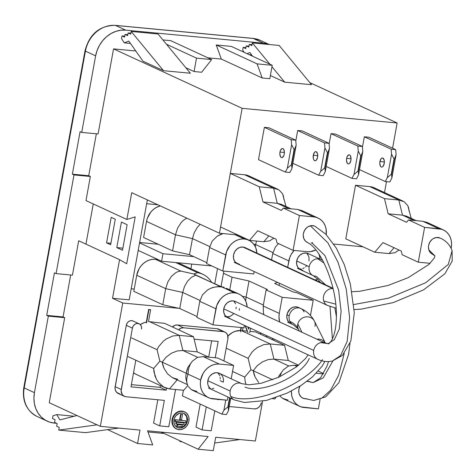 <?xml version="1.0" encoding="UTF-8"?>
<svg xmlns="http://www.w3.org/2000/svg" width="476" height="476" viewBox="0 0 476 476"><rect width="100%" height="100%" fill="white"/><g stroke="black" fill="none" stroke-linecap="round" stroke-linejoin="round"><path stroke-width="0.71" d="M184.45 411.788A9.466 8.116 114.8 0 0 184.254 411.686A9.466 8.116 114.8 0 0 172.086 419.505L172.485 419.689A9.466 8.116 -65.2 0 1 184.658 411.877A9.466 8.116 -65.2 0 1 188.883 421.242L188.901 417.66L188.431 415.994L186.628 413.239L183.926 411.585L180.725 411.282L177.518 412.377L174.799 414.703L172.972 417.91L172.318 421.504L172.937 424.937L174.74 427.692L177.441 429.346L180.642 429.649L183.849 428.555L186.568 426.228L188.401 423.027L188.883 421.242A9.466 8.116 -65.2 0 1 176.715 429.06A9.466 8.116 -65.2 0 1 172.485 419.689L172.086 419.505A9.466 8.116 114.8 0 0 176.31 428.87A9.466 8.116 114.8 0 0 176.513 428.959M284.267 154.063A4.587 2.261 95.4 0 1 281.691 157.633A4.587 2.261 95.4 0 1 279.983 152.082L284.416 152.499L279.983 152.082A4.587 2.261 95.4 0 1 282.56 148.506A4.587 2.261 95.4 0 1 284.267 154.063L284.416 152.278L283.696 149.327L282.934 148.613L282.054 148.571L280.453 150.446L279.983 152.082L279.834 153.861L280.554 156.812L281.316 157.532L282.197 157.574L283.797 155.694L284.267 154.063M350.901 160.364A4.587 2.261 95.4 0 1 348.331 163.94A4.587 2.261 95.4 0 1 346.617 158.383L351.05 158.805L346.617 158.383A4.587 2.261 95.4 0 1 349.194 154.813A4.587 2.261 95.4 0 1 350.901 160.364L351.05 158.585L350.33 155.634L349.568 154.914L348.688 154.879L347.087 156.753L346.617 158.383L346.468 160.168L347.188 163.119L347.95 163.839L348.831 163.875L349.705 163.232L350.901 160.364M317.587 157.217A4.587 2.261 95.4 0 1 315.011 160.787A4.587 2.261 95.4 0 1 313.297 155.235L317.736 155.652L313.297 155.235A4.587 2.261 95.4 0 1 315.874 151.66A4.587 2.261 95.4 0 1 317.587 157.217L317.534 153.772L316.254 151.761L315.374 151.725L314.499 152.368L313.297 155.235L313.357 158.675L313.874 159.966L314.63 160.686L315.517 160.721L316.385 160.079L317.587 157.217M384.221 163.518A4.587 2.261 95.4 0 1 381.645 167.094A4.587 2.261 95.4 0 1 379.931 161.537L384.37 161.959L379.931 161.537A4.587 2.261 95.4 0 1 382.508 157.967A4.587 2.261 95.4 0 1 384.221 163.518L384.168 160.079L382.888 158.068L382.008 158.032L381.133 158.675L379.931 161.537L379.788 163.322L380.508 166.273L381.264 166.993L382.151 167.028L383.019 166.386L384.221 163.518M187.389 421.099A7.747 6.64 -65.2 0 1 177.435 427.496A7.747 6.64 -65.2 0 1 173.978 419.832A7.747 6.64 -65.2 0 1 183.932 413.436A7.747 6.64 -65.2 0 1 187.389 421.099L186.991 420.915L187.389 421.099L186.354 423.938L184.456 426.246L180.648 427.983L178.03 427.734L175.817 426.377L174.347 424.128L173.835 421.314L174.371 418.374L175.87 415.75L179.381 413.263L182.052 412.93L184.515 413.751L186.396 415.59L187.407 418.172L187.389 421.099M177.233 427.4A7.747 6.64 114.8 0 0 186.991 420.915L185.955 423.753L182.867 426.901L180.249 427.793L177.631 427.549M245.735 48.576L246.217 45.898L248.966 46.154L246.217 45.898L248.793 47.088L249.281 44.411L252.024 44.667L249.281 44.411L251.858 45.601L252.345 42.917L279.174 45.458L252.345 42.917L251.858 45.601L249.281 44.411L248.793 47.088L246.217 45.898L245.735 48.576L243.159 47.386L245.735 48.576M127.812 34.694L125.063 34.433L124.581 37.11L122.005 35.92L124.748 36.182L122.005 35.92L121.517 38.598L124.296 42.87L130.46 43.453L124.296 42.87L128.788 41.085L143.014 61.214L128.788 41.085L124.296 42.87L121.517 38.598L122.005 35.92L124.581 37.11L125.063 34.433L127.812 34.694M54.567 422.373L55.049 419.689L52.479 418.499L52.967 415.822L56.739 414.584L74.167 416.232L56.739 414.584L59.94 419.921L76.922 415.518L59.94 419.921L56.739 414.584L52.967 415.822L52.479 418.499L55.049 419.689L54.567 422.373L57.138 423.563L54.567 422.373M245.902 47.648L243.159 47.386L245.902 47.648M127.639 35.623L125.063 34.433L127.639 35.623L128.127 32.945L127.639 35.623M182.362 425.02L182.058 426.692L177.131 426.228L177.435 424.556L182.362 425.02L182.058 426.692L176.733 426.044L177.036 424.366L177.435 424.556L177.131 426.228L176.733 426.044L177.036 424.366L182.362 425.02M184.141 422.938L183.837 424.616L176.156 423.89L176.459 422.212L184.141 422.938L183.837 424.616L175.757 423.7L176.06 422.028L176.459 422.212L176.156 423.89L175.757 423.7L176.06 422.028L184.141 422.938M185.92 420.861L185.616 422.533L175.18 421.546L175.483 419.874L185.92 420.861L185.616 422.533L174.781 421.361L175.085 419.689L175.483 419.874L175.18 421.546L174.781 421.361L175.085 419.689L185.92 420.861M180.053 419.761L181.546 419.903L182.516 414.542L181.029 414.4L180.053 419.761L179.654 419.576L180.624 414.215L181.029 414.4L180.053 419.761L179.654 419.576L180.624 414.215L182.118 414.358L182.516 414.542L181.546 419.903L180.053 419.761M242.671 50.063L243.159 47.386L242.671 50.063L244.134 52.312L242.671 50.063M130.87 33.201L128.127 32.945L130.87 33.201M182.118 414.358L180.624 414.215L182.118 414.358M56.656 426.24L57.138 423.563L56.656 426.24L59.226 427.43L56.656 426.24M251.614 54.918L249.287 54.698L251.614 54.918M130.704 34.135L128.127 32.945L130.704 34.135L131.192 31.452L130.704 34.135M184.111 413.561L186.622 416.625L186.991 420.915A7.747 6.64 114.8 0 0 183.73 413.346M394.414 159.032L394.045 158.996L391.26 174.305L391.635 174.341L394.414 159.032L391.635 174.341L391.855 178.078L396.115 154.646L394.414 159.032L396.115 154.646L395.687 149.631L391.147 149.202L364.324 136.802L368.87 137.237L395.687 149.631L391.147 149.202L391.57 154.218L394.045 158.996L394.414 159.032M324.626 167.998L324.995 168.034L327.78 152.725L327.411 152.689L324.626 167.998L327.411 152.689L327.78 152.725L324.995 168.034L325.221 171.771L329.475 148.339L327.78 152.725L329.475 148.339L329.053 143.324L324.507 142.895L297.69 130.501L302.236 130.93L329.053 143.324L324.507 142.895L324.935 147.911L327.411 152.689L324.935 147.911L320.675 171.342L324.626 167.998L320.675 171.342L318.634 175.216L323.18 175.65L325.221 171.771L324.995 168.034L324.626 167.998M357.946 171.152L358.315 171.187L361.1 155.878L360.725 155.842L357.946 171.152L360.725 155.842L361.1 155.878L358.315 171.187L358.535 174.924L362.795 151.493L361.1 155.878L362.795 151.493L362.373 146.477L357.827 146.049L331.01 133.649L335.55 134.083L362.373 146.477L357.827 146.049L358.25 151.065L360.725 155.842L358.25 151.065L353.995 174.496L357.946 171.152L353.995 174.496L351.954 178.369L356.494 178.803L358.535 174.924L358.315 171.187L357.946 171.152M291.312 164.851L291.681 164.88L294.465 149.571L294.091 149.535L291.312 164.851L294.091 149.535L294.465 149.571L291.681 164.88L291.901 168.617L296.161 145.192L294.465 149.571L296.161 145.192L295.733 140.176L291.193 139.742L264.37 127.348L268.916 127.776L295.733 140.176L291.193 139.742L291.615 144.758L294.091 149.535L291.615 144.758L287.361 168.189L291.312 164.851L287.361 168.189L285.32 172.068L289.86 172.496L291.901 168.617L291.681 164.88L291.312 164.851M249.942 52.55L247.092 53.681L249.942 52.55L252.512 56.186L249.942 52.55M158.02 33.992L131.192 31.452L158.02 33.992L190.364 73.233L163.536 70.698L131.192 31.452L163.536 70.698L143.014 61.214L163.536 70.698L190.364 73.233L158.02 33.992M196.505 58.137L211.653 59.565L201.645 72.245L194.071 71.531L196.505 58.137L194.071 71.531L185.813 67.711L194.071 71.531L201.645 72.245L211.653 59.565L196.505 58.137L166.475 44.25L196.505 58.137M269.791 78.695L262.222 77.981L257.082 63.867L272.23 65.301L269.791 78.695L272.23 65.301L257.082 63.867L262.222 77.981L221.352 59.083L216.211 44.976L257.082 63.867L216.211 44.976L231.354 46.41L272.23 65.301L231.354 46.41L216.211 44.976L221.352 59.083L262.222 77.981L269.791 78.695M252.976 38.383A3.499 1.725 95.4 0 1 253.286 38.467A28.852 24.728 -65.2 0 1 260.646 40.514M252.994 38.383L115.222 25.347A3.499 1.725 95.4 0 1 115.507 25.424L253.286 38.467A3.499 1.725 -84.6 0 0 252.994 38.383L260.289 40.347A28.852 24.728 114.8 0 0 253.286 38.467L263.502 43.191A28.852 24.728 -65.2 0 1 269.19 44.512L263.502 43.191L125.724 30.149L115.507 25.424A3.499 1.725 -84.6 0 0 115.198 25.347M36.741 416.316A28.852 24.728 -65.2 0 1 24.211 387.934A28.852 24.728 114.8 0 0 37.092 416.488C26.436 410.609 22.009 400.976 23.8 387.595A3.499 0.518 10.3 0 0 24.211 387.934A3.499 0.518 -169.7 0 1 23.8 387.589L85.008 50.795A3.499 0.518 10.3 0 0 85.418 51.134A28.852 24.728 -65.2 0 1 115.507 25.424L253.286 38.467L263.502 43.191L125.724 30.149L115.507 25.424A28.852 24.728 114.8 0 0 85.418 51.134A3.499 0.518 -169.7 0 1 85.008 50.795C89.464 34.07 99.532 25.591 115.222 25.347M228.248 406.932L227.879 406.897L229.539 397.746L227.879 406.897L223.928 410.241L225.767 400.102L223.928 410.241L227.879 406.897L228.248 406.932L228.468 410.669L226.427 414.542L221.887 414.114L226.427 414.542L228.468 410.669L228.248 406.932L229.89 397.906L228.248 406.932M58.738 430.108L59.226 427.43L58.738 430.108L85.573 432.648L58.738 430.108L97.074 424.83L58.738 430.108M24.211 387.934L85.418 51.134L95.634 55.853A28.852 24.728 -65.2 0 1 125.724 30.149L120.755 30.226L115.775 31.38L110.985 33.57L106.564 36.7L102.679 40.656L99.49 45.291L97.11 50.426L95.634 55.853L81.723 132.405L98.092 133.958L113.55 48.885L135.791 50.992L113.55 48.885L242.135 108.326L113.55 48.885L98.092 133.958L81.723 132.405L80.093 131.65L81.723 132.405L95.634 55.853L85.418 51.134L24.211 387.934L34.427 392.658L24.211 387.934M180.023 440.853L179.892 441.573L182.022 441.776L179.892 441.573L181.201 441.395L179.892 441.573L180.023 440.853M359.505 169.611L385.268 181.523L389.814 181.951L391.855 178.078L391.635 174.341L391.26 174.305L394.045 158.996L391.57 154.218L387.309 177.649L391.26 174.305L387.309 177.649L385.268 181.523L389.814 181.951L391.855 178.078L396.115 154.646L395.687 149.631L368.87 137.237L364.324 136.802L391.147 149.202L391.57 154.218L387.309 177.649L385.268 181.523L359.505 169.611M292.871 163.31L318.634 175.216L323.18 175.65L325.221 171.771L329.475 148.339L329.053 143.324L302.236 130.93L297.69 130.501L324.507 142.895L324.935 147.911L320.675 171.342L318.634 175.216L292.871 163.31M326.185 166.457L351.954 178.369L356.494 178.803L358.535 174.924L362.795 151.493L362.373 146.477L335.55 134.083L331.01 133.649L357.827 146.049L358.25 151.065L353.995 174.496L351.954 178.369L326.185 166.457M258.498 159.668L285.32 172.068L289.86 172.496L291.901 168.617L296.161 145.192L295.733 140.176L268.916 127.776L264.37 127.348L291.193 139.742L291.615 144.758L287.361 168.189L285.32 172.068L258.498 159.668L264.37 127.348L258.498 159.668M270.368 75.541L284.69 82.164L271.969 66.729L284.69 82.164L311.518 84.698L279.174 45.458L311.518 84.698L284.69 82.164L270.368 75.541M269.904 64.224L252.345 42.917L269.904 64.224M162.911 39.93L170.777 40.674L211.653 59.565L170.777 40.674L162.911 39.93M139.153 323.811L133.036 320.985A5.248 4.498 114.8 0 0 126.295 325.316L132.405 328.142L121.261 389.493L115.144 386.667L126.295 325.316L132.405 328.142A5.248 4.498 -65.2 0 1 139.153 323.811A5.248 4.498 -65.2 0 1 141.491 329.005L141.503 327.018L140.819 325.269L139.545 324.025L137.879 323.472L136.071 323.692L134.393 324.662L133.107 326.227L132.405 328.142L121.136 390.808L122.142 394.396L123.814 396.026L126.003 396.752A6.884 5.902 -65.2 0 1 124.331 396.306A6.884 5.902 -65.2 0 1 121.261 389.493L115.144 386.667A6.884 5.902 114.8 0 0 118.215 393.479L124.331 396.306M153.587 423.075L159.698 425.901L168.79 426.758L175.555 389.511L168.79 426.758L159.698 425.901L153.587 423.075L157.824 399.763L153.587 423.075M195.987 427.085L202.104 429.911L211.189 430.774L214.813 410.842L211.189 430.774L202.104 429.911L195.987 427.085L200.17 404.076L195.987 427.085M261.342 402.75A6.884 5.902 -65.2 0 1 254.16 408.884L256.54 408.587L258.736 407.319L260.426 405.266L261.342 402.75M223.161 331.54A6.884 5.902 -65.2 0 1 224.833 331.992A6.884 5.902 -65.2 0 1 227.903 338.805L227.576 334.985L226.267 332.986L224.297 331.778L183.593 327.797L177.477 324.971A6.884 5.902 114.8 0 0 172.437 326.97L175.103 325.263L177.477 324.971L217.044 328.714L223.161 331.54L183.593 327.797L181.219 328.089L178.554 329.797A6.884 5.902 -65.2 0 1 183.593 327.797L177.477 324.971L217.044 328.714L223.161 331.54M224.833 331.992L218.716 329.166A6.884 5.902 114.8 0 0 217.044 328.714L219.234 329.44M229.224 406.522L254.16 408.884L229.224 406.522M272.552 339.775L272.117 338.21A5.248 4.498 -65.2 0 1 272.552 339.775M267.351 336.002L265.876 336.687A5.248 4.498 -65.2 0 1 267.351 336.002M223.887 360.915L227.903 338.805L223.887 360.915M166.529 388.315L166.195 390.177L130.983 386.845L135.821 360.207L130.983 386.845L166.195 390.177L160.079 387.351L160.4 385.584L160.079 387.351L166.195 390.177L166.529 388.315M126.003 396.752L164.339 400.381L159.698 425.901L164.339 400.381L126.003 396.752M194.107 339.174L218.181 341.453L215.217 357.762L218.181 341.453L194.107 339.174M206.286 406.903L202.104 429.911L206.286 406.903M182.409 395.865L221.887 414.114L223.928 410.241L221.887 414.114L182.409 395.865L183.427 390.255L182.409 395.865M230.717 398.287L228.468 410.669L230.717 398.287M217.883 399.578L217.276 399.299L219.073 399.471A4.587 2.261 95.4 0 1 218.258 399.685A4.587 2.261 95.4 0 1 217.883 399.578M146.519 323.002L148.952 309.608L150.636 309.769L148.482 321.615L154.135 322.151L148.482 321.615L150.636 309.769L150.315 309.62L148.631 309.459L148.952 309.608L146.519 323.002M240.553 331.903L241.344 327.536L240.553 331.903M247.835 326.982L248.662 329.213L248.972 327.506L248.662 329.213L247.835 326.982M250.549 328.238L249.721 332.772L250.549 328.238M247.948 332.599L245.461 325.887L247.948 332.599M243.028 327.696L242.409 331.1L243.028 327.696M118.738 428.085L85.573 432.648L118.738 428.085M56.067 273.605L72.429 275.152L78.683 240.767L119.553 259.658L78.683 240.767L72.429 275.152L56.067 273.605L54.431 272.849L56.067 273.605L73.994 174.936L72.364 174.18L88.726 175.727L90.363 176.483L73.994 174.936L56.067 273.605M64.7 317.682L48.338 316.129L46.702 315.374L63.07 316.927L64.7 317.682L48.338 316.129L34.427 392.658L33.915 398.18L34.379 403.577L35.807 408.652L38.139 413.198L41.293 417.047L45.143 420.046L49.54 422.087L54.318 423.093A28.852 24.728 -65.2 0 1 47.314 421.206A28.852 24.728 -65.2 0 1 34.427 392.658L48.338 316.129L46.702 315.374L63.07 316.927L70.692 274.985L63.07 316.927L64.7 317.682L49.248 402.726L100.335 426.341L139.986 430.096L137.552 443.489L152.695 444.923L147.56 430.81L208.137 436.54L198.129 449.219L213.272 450.653L215.705 437.26L255.356 441.008L215.705 437.26L213.272 450.653L198.129 449.219L161.066 432.089L198.129 449.219L208.137 436.54L147.56 430.81L152.695 444.923L137.552 443.489L107.558 429.62L137.552 443.489L139.986 430.096L100.335 426.341L122.749 303.01L178.869 308.317L122.749 303.01L100.335 426.341L49.248 402.726L64.7 317.682M54.431 272.849L46.702 315.374L54.431 272.849M80.093 131.65L72.364 174.18L73.994 174.936L90.363 176.483L88.726 175.727L96.348 133.792L88.726 175.727L72.364 174.18L80.093 131.65M54.318 423.093L56.584 423.307L54.318 423.093M147.976 431.952L164.071 433.475L147.976 431.952M239.892 439.55L214.658 443.019L239.892 439.55M85.983 200.58L126.854 219.478L135.214 216.86L126.693 263.74L119.553 259.658L112.532 298.285L122.749 303.01L112.532 298.285L119.553 259.658L126.693 263.74L135.214 216.86L126.854 219.478L85.983 200.58L90.363 176.483L85.983 200.58M362.432 147.215L364.324 136.802L362.432 147.215M295.798 140.908L297.69 130.501L295.798 140.908M329.118 144.061L331.01 133.649L329.118 144.061M207.839 57.81L221.352 59.083L207.839 57.81M309.793 82.61L397.151 122.992L242.135 108.326L219.436 233.228L131.721 192.685L126.854 219.478L131.721 192.685L219.436 233.228L237.833 234.971L219.436 233.228L242.135 108.326L397.151 122.992L309.793 82.61M208.702 357.149L211.665 340.834L208.702 357.149M261.235 333.176A5.248 4.498 114.8 0 0 259.765 333.86L261.235 333.176M131.382 384.632L160.079 387.351L131.382 384.632M150.315 309.62L148.631 309.459L146.328 322.133L144.055 322.728L140.265 324.584A17.898 15.339 114.8 0 1 146.328 322.133L148.631 309.459L150.315 309.62M245.14 325.739L247.139 331.135L242.48 330.695L247.139 331.135L245.14 325.739M248.65 327.357L248.424 328.577L248.65 327.357M240.999 327.506L240.451 330.528L235.114 331.344L232.139 332.7L227.891 336.074A17.898 15.339 114.8 0 1 240.451 330.528L240.999 327.506M85.954 244.129L93.254 203.942L85.954 244.129M127.14 224.708L121.422 222.066L116.781 247.579L122.505 250.227L127.14 224.708L122.505 250.227L116.781 247.579L121.422 222.066L127.14 224.708M115.287 219.228L111.206 217.342L106.564 242.855L110.652 244.747L115.287 219.228L110.652 244.747L106.564 242.855L111.206 217.342L115.287 219.228M273.599 238.357L274.366 238.428L273.599 238.357M333.741 244.051L363.039 246.818L333.741 244.051M384.37 193.339L386.494 181.642L384.37 193.339M392.575 148.191L397.151 122.992L392.575 148.191M110.92 243.272L106.564 242.855L110.92 243.272M122.879 248.157L116.781 247.579L122.879 248.157M273.89 339.025L273.664 340.286L273.89 339.025M262.579 401.28L255.356 441.008L262.579 401.28M184.289 411.704L180.321 411.097L177.12 412.192L174.394 414.519L172.568 417.726L171.913 421.32L172.532 424.753L174.335 427.507L176.346 428.888M133.429 321.199L131.763 320.645L129.954 320.866L128.282 321.835L126.991 323.394L126.295 325.316L115.019 387.982L115.472 390.481L116.781 392.486L119.887 393.926M147.358 199.914L129.192 299.862L112.532 298.285L129.192 299.862L147.358 199.914M190.906 268.744L191.757 264.079L190.906 268.744M217.514 268.595L214.747 283.821L217.514 268.595M221.042 286.576L223.851 271.112L221.042 286.576M193.791 256.641L162.965 253.72L161.602 261.223L211.862 265.977L161.602 261.223L138.183 250.394L161.602 261.223L162.965 253.72L139.545 242.897L162.965 253.72L193.791 256.641M131.203 288.777L134.226 289.063L131.203 288.777M139.617 242.498L158.234 244.259L139.617 242.498M157.889 204.781L146.662 203.716L157.889 204.781M351.984 291.717L359.666 291.3L387.988 285.493L408.182 277.669L428.953 264.436L434.296 258.01L434.981 255.927L428.828 249.846L434.981 255.933L432.595 254.315A8.949 7.67 -65.2 0 1 428.602 245.455L428.442 247.169L429.025 250.418L430.726 253.024L432.625 254.327M375.516 188.502L372.785 187.235L369.822 186.616L355.512 185.259L345.778 238.839L374.743 252.226L382.948 242.593L401.292 251.072L402.19 254.755L418.279 262.193L424.61 227.367L408.521 219.924L406.522 222.274L388.178 213.789L384.477 198.647L355.512 185.259L369.822 186.616L398.787 200.003L384.477 198.647L398.787 200.003L402.488 215.146L413.942 220.442L402.488 215.146L388.178 213.789L402.488 215.146L407.391 216.604M374.743 252.226L389.047 253.583L374.743 252.226L382.948 242.593L401.292 251.072L402.19 254.755L418.279 262.193L430.131 263.311L418.279 262.193L424.61 227.367L441.883 229.343L444.614 230.604L447 232.466L448.951 234.858L450.403 237.679L451.29 240.826L451.575 244.176L451.129 248.234A17.898 15.339 -65.2 0 0 451.254 247.597A17.898 15.339 -65.2 0 0 443.263 229.884A17.898 15.339 -65.2 0 0 438.92 228.718L424.61 227.367L408.521 219.924L422.831 221.28L438.92 228.718L422.831 221.28L408.521 219.924L406.522 222.274L388.178 213.789L384.477 198.647L355.512 185.259L345.778 238.839L374.743 252.226M394.039 247.722L389.047 253.583L394.961 252.696L389.047 253.583L394.039 247.722M440.145 238.083L436.391 237.506L433.362 238.541L431.988 239.511L429.798 242.177L428.602 245.455A8.949 7.67 -65.2 0 1 440.104 238.065L440.104 238.065A8.949 7.67 -65.2 0 0 437.932 237.482A8.949 7.67 114.8 0 0 428.828 249.846A8.949 7.67 114.8 0 0 432.648 254.339M402.982 201.104L374.166 187.782A17.898 15.339 114.8 0 0 369.822 186.616L398.787 200.003L404.213 201.77L407.807 205.674L408.729 208.25L409.015 211.118M411.199 218.329L407.807 205.674L404.213 201.77L398.787 200.003L402.488 215.146L406.688 216.247L416.232 220.656M399.007 250.013L394.961 252.696L399.007 250.013M443.263 229.884L427.323 222.518L422.831 221.28L428.781 223.292M239.708 264.442L236.489 262.954L239.708 264.442A8.949 7.67 -65.2 0 1 237.536 263.859A8.949 7.67 -65.2 0 1 233.853 253.738A8.949 7.67 -65.2 0 1 242.873 247.026A8.949 7.67 -65.2 0 1 245.045 247.609L332.956 288.248M172.562 250.882L143.597 237.494L146.519 221.417L175.483 234.805L172.562 250.882L175.483 234.805L192.465 238.601L209.767 246.598L192.465 238.601L189.543 254.678L192.465 238.601L194.273 232.639L197.32 227.373L200.152 224.315L197.32 227.373L194.273 232.639L192.465 238.601L175.483 234.805L177.607 228.135L181.243 222.453L183.462 220.269L186.812 218.151L183.462 220.269L181.243 222.453L177.607 228.135L175.483 234.805L146.519 221.417L143.597 237.494L172.562 250.882L189.543 254.678L172.562 250.882M160.245 205.87L156.039 207.59L153.296 209.535L150.886 211.993L147.435 218.05L146.519 221.417A17.898 15.339 114.8 0 1 160.245 205.87M253.75 273.944L254.184 271.552L253.75 273.944L222.744 271.011L226.582 251.566L230.039 245.509L232.443 243.052L235.186 241.112L238.161 239.755L241.249 239.035L244.331 238.988L247.294 239.612L250.025 240.874L252.411 242.742L254.368 245.128L255.814 247.948L256.951 253.113A17.898 15.339 -65.2 0 0 248.68 240.16A17.898 15.339 -65.2 0 0 244.331 238.988L235.079 234.71L244.331 238.988A17.898 15.339 -65.2 0 0 225.666 254.934L222.744 271.011L206.655 263.573L209.577 247.496L225.666 254.934L209.577 247.496L206.655 263.573L222.744 271.011L253.75 273.944M245.717 247.972L242.873 247.026L239.785 247.407L236.929 249.061L234.733 251.727L233.537 254.999L233.526 258.385L234.692 261.372L237.566 263.871M206.822 262.663L189.543 254.678L206.822 262.663M220.638 234.382L223.06 233.573L217.371 236.084L220.638 234.382M212.231 241.07L217.371 236.084L212.231 241.07L209.577 247.496L212.231 241.07M440.104 238.065C445.941 240.582 449.939 244.783 452.087 250.673L448.303 264.406L425.669 282.744L388.487 298.166L353.775 304.551L388.487 298.166L425.669 282.744L448.303 264.406L452.087 250.673L452.2 261.104L444.852 273.795L423.509 289.902L393.265 302.593L361.326 309.12L354.15 309.573M336.127 308.222L327.5 305.443A8.949 7.67 -65.2 0 1 323.734 300.981L335.747 304.17L323.734 300.981A8.949 7.67 114.8 0 0 327.548 305.467M332.837 288.611A8.949 7.67 114.8 0 0 323.734 300.981A8.949 7.67 -65.2 0 1 332.837 288.611L242.873 247.026L332.837 288.611A8.949 7.67 -65.2 0 1 333.051 288.635M440.056 238.042A8.949 7.67 114.8 0 0 437.932 237.482A8.949 7.67 -65.2 0 0 428.828 249.846A8.949 7.67 -65.2 0 0 432.595 254.315M302.873 270.416L299.654 268.928L302.873 270.416A8.949 7.67 -65.2 0 1 300.701 269.832A8.949 7.67 -65.2 0 1 297.018 259.712A8.949 7.67 -65.2 0 1 306.038 253.006A8.949 7.67 -65.2 0 1 308.21 253.589L320.681 259.355A8.949 7.67 -65.2 0 0 317.659 258.742A8.949 7.67 114.8 0 0 309.174 266.744A8.949 7.67 114.8 0 0 313.125 275.58M316.915 279.924L317.165 278.525L316.915 279.924L314.434 279.686L316.915 279.924M287.671 267.316L289.747 257.546L291.223 254.362L294.12 250.441A17.898 15.339 -65.2 0 0 288.831 260.913L287.671 267.316M318.979 253.928L320.116 259.093A17.898 15.339 -65.2 0 0 319.188 254.481M308.882 253.946L306.038 253.006L302.95 253.387L300.094 255.035L297.899 257.7L296.703 260.979L296.691 264.364L297.857 267.351L300.731 269.85M271.576 259.872L272.742 253.476L288.831 260.913L272.742 253.476L271.576 259.872M255.249 246.669L255.63 244.581L272.926 252.577L255.63 244.581L255.249 246.669M253.66 244.14L255.63 244.581L256.522 241.04L255.63 244.581L253.66 244.14M275.396 247.044L278.484 243.599L275.396 247.044L272.742 253.476L275.396 247.044M299.19 268.869A8.949 7.67 114.8 0 0 299.654 268.928L301.195 268.904M305.598 266.899L306.8 265.667L305.598 266.899M307.835 254.583L306.859 253.393L308.561 255.993L309.001 257.57L308.989 260.955M300.064 386.03L298.868 389.308A8.949 7.67 -65.2 0 1 300.005 386.137A8.949 7.67 114.8 0 0 298.868 389.308L298.857 392.694L299.297 394.271L300.999 396.871L302.909 398.18M307.044 381.324A8.949 7.67 -65.2 0 1 310.376 381.919L307.353 381.306A8.949 7.67 114.8 0 0 307.044 381.324A8.949 7.67 -65.2 0 1 307.353 381.306L313.226 382.573L323.222 377.896L332.92 360.903M272.677 398.698L274.825 398.9L272.677 398.698M255.594 331.933L249.971 331.403L255.594 331.933L284.559 345.32L270.249 343.969L241.284 330.576L270.249 343.969L284.559 345.32L288.26 360.463L273.95 359.112L270.249 343.969L263.811 344.612L270.249 343.969L273.95 359.112L288.26 360.463L298.577 365.235L288.26 360.463L284.559 345.32L255.594 331.933M288.789 365.973L273.95 359.112L268.25 359.564L273.95 359.112L288.789 365.973M298.113 365.61L294.293 365.247L298.113 365.61M318.313 371.09L323.531 373.499L318.313 371.09M323.293 373.904L316.32 373.243L323.293 373.904M294.293 365.247L296.982 366.49L294.293 365.247L288.861 365.943M320.086 399.394L318.361 408.866L301.088 406.891L298.363 405.623L295.977 403.761L294.019 401.375L292.567 398.555L291.687 395.407L291.431 391.004A17.898 15.339 -65.2 0 0 299.707 406.343A17.898 15.339 -65.2 0 0 304.051 407.51L318.361 408.866L320.086 399.394M311.048 382.276L309.686 381.645L306.663 381.359M305.039 398.745L306.58 398.721M275.896 397.644L274.825 398.9L275.896 397.644M250.917 369.769L244.712 377.063L232.544 371.441L244.712 377.063L245.069 380.806L244.712 377.063L250.917 369.769L253.202 370.739L250.917 369.769L248.115 358.315L251.834 352.371L254.416 349.777L257.343 347.563L263.811 344.612L257.343 347.563L254.416 349.777L251.834 352.371L248.115 358.315L250.917 369.769M226.201 348.182L248.115 358.315L226.201 348.182M246.003 384.453L245.069 380.806L246.003 384.453M253.952 374.011L253.202 370.739L255.136 377.123L253.952 374.011M258.682 382.514L255.136 377.123L258.682 382.514M272.718 379.765L253.202 370.739L257.207 365.752L262.431 361.867L268.25 359.564L262.431 361.867L257.207 365.752L253.202 370.739L272.718 379.765M287.962 400.072L282.536 398.305L283.767 398.971L299.707 406.343M278.347 377.438L279.019 375.832L278.347 377.438M280.055 396.115L282.536 398.305M283.416 369.781L288.385 366.133L283.416 369.781L279.019 375.832M280.156 375.629L281.536 372.476L280.156 375.629M300.005 386.137A8.949 7.67 -65.2 0 0 298.868 389.308A8.949 7.67 -65.2 0 0 302.867 398.162L313.714 400.465L321.841 398.132L330.588 390.219L338.662 375.207L344.225 353.448L338.662 375.207L330.588 390.219L321.841 398.132L313.714 400.465L305.889 398.775A8.949 7.67 -65.2 0 1 302.867 398.162A8.949 7.67 -65.2 0 1 298.868 389.308A8.949 7.67 114.8 0 0 302.825 398.144M325.62 284.856L316.189 276.211A8.949 7.67 -65.2 0 1 313.172 275.598A8.949 7.67 -65.2 0 1 309.174 266.744L296.703 260.979L309.174 266.744A8.949 7.67 -65.2 0 1 317.659 258.742L324.049 263.073M310.417 381.936A8.949 7.67 114.8 0 0 307.353 381.306A8.949 7.67 -65.2 0 1 310.376 381.919L310.376 381.919M336.431 316.927L334.878 307.942M320.723 259.372A8.949 7.67 114.8 0 0 317.659 258.742M304.229 267.869L302.742 268.547M315.57 226.576L314.208 225.945L311.185 225.66L308.15 226.695L306.782 227.665L304.586 230.33L303.39 233.609A8.949 7.67 -65.2 0 0 307.389 242.462A8.949 7.67 -65.2 0 1 303.39 233.609L303.23 235.322L303.819 238.565L305.521 241.171L307.425 242.48M250.305 176.65L247.579 175.388L244.616 174.763L230.307 173.413L220.566 226.992L249.531 240.38L257.736 230.741L276.08 239.22L276.984 242.903L293.073 250.346L299.404 215.515L283.309 208.077L281.316 210.422L262.972 201.943L259.271 186.8L230.307 173.413L244.616 174.763L273.581 188.157L259.271 186.8L273.581 188.157L277.282 203.3L288.736 208.589L277.282 203.3L262.972 201.943L277.282 203.3L282.185 204.751M249.531 240.38L263.841 241.737L249.531 240.38L257.736 230.741L276.08 239.22L276.984 242.903L293.073 250.346L307.383 251.697L293.073 250.346L299.404 215.515L313.714 216.872L316.677 217.49L319.402 218.758L321.788 220.62L323.745 223.006L325.197 225.832L326.078 228.974L326.227 234.597A17.898 15.339 -65.2 0 0 318.057 218.038A17.898 15.339 -65.2 0 0 313.714 216.872L299.404 215.515L283.309 208.077L297.619 209.434L313.714 216.872L297.619 209.434L283.309 208.077L281.316 210.422L262.972 201.943L259.271 186.8L230.307 173.413L220.566 226.992L249.531 240.38M268.833 235.87L263.841 241.737L269.749 240.85L263.841 241.737L268.833 235.87M315.891 249.924L310.465 251.649L307.383 251.697A17.898 15.339 -65.2 0 0 315.891 249.924M311.102 243.022L312.649 242.665M277.776 189.252L248.96 175.936A17.898 15.339 114.8 0 0 244.616 174.763L273.581 188.157L279.007 189.918L282.595 193.821L283.523 196.404L283.809 199.271M285.987 206.483L282.595 193.821L279.007 189.918L273.581 188.157L277.282 203.3L281.477 204.394L291.02 208.809M273.801 238.167L269.749 240.85L273.801 238.167M318.057 218.038L302.111 210.666L297.619 209.434L303.575 211.439M307.419 242.48A8.949 7.67 114.8 0 1 303.39 233.609A8.949 7.67 -65.2 0 1 310.388 225.802A8.949 7.67 -65.2 0 1 314.898 226.219L314.862 226.201A8.949 7.67 114.8 0 0 310.388 225.802A8.949 7.67 114.8 0 0 303.39 233.609A8.949 7.67 -65.2 0 1 314.898 226.219L325.733 234.097L336.246 248.032L344.207 264.46L350.342 283.982L354.281 312.732L350.866 340.965L342.375 355.441L332.319 361.052L340.536 355.632L347.183 341.381L349.622 317.73L346.219 288.944L338.031 262.306L327.928 242.867L310.388 225.802L327.928 242.867L338.031 262.306L346.219 288.944L349.622 317.73L347.183 341.381L340.536 355.632L332.319 361.052C327.292 362.111 322.425 361.522 317.712 359.285A8.949 7.67 -65.2 0 1 313.72 350.425A8.949 7.67 -65.2 0 1 320.711 342.619L328.232 343.63L334.354 339.59L339.305 328.975L341.119 311.358L338.585 289.92L324.959 255.594L311.899 242.879M229.926 318.283L226.707 316.796L229.926 318.283A8.949 7.67 -65.2 0 1 227.748 317.7A8.949 7.67 -65.2 0 1 224.071 307.579A8.949 7.67 -65.2 0 1 233.085 300.868A8.949 7.67 -65.2 0 1 235.263 301.451L325.221 343.035L328.232 343.63L320.711 342.619A8.949 7.67 -65.2 0 1 325.221 343.035M162.774 304.723L133.81 291.33L136.731 275.259L165.696 288.646L162.774 304.723L165.696 288.646L182.683 292.442L199.98 300.439L182.683 292.442L179.761 308.519L182.683 292.442L184.492 286.475L187.532 281.215L191.447 277.294L195.749 275.182L193.75 273.974L180.898 271.1L155.402 259.313L152.314 259.361L149.226 260.075L146.257 261.431L143.514 263.377L141.104 265.828L139.123 268.708L136.731 275.259L133.81 291.33L162.774 304.723L179.761 308.519L162.774 304.723M158.002 259.557L155.402 259.313L158.002 259.557M238.892 293.995A17.898 15.339 -65.2 0 0 234.549 292.829L221.923 286.992L218.163 286.73L214.426 287.147L210.85 288.224L207.584 289.926L202.443 294.906L207.584 289.926L210.85 288.224L214.426 287.147L218.163 286.73L221.923 286.992L234.549 292.829A17.898 15.339 -65.2 0 0 215.884 308.775L199.789 301.338L202.443 294.906L199.789 301.338L196.868 317.415L212.962 324.852L196.868 317.415L199.789 301.338L215.884 308.775L212.962 324.852L243.962 327.785L244.396 325.394L243.962 327.785L212.962 324.852L216.794 305.408L220.251 299.35L222.661 296.893L225.404 294.947L228.373 293.597L231.461 292.877L234.549 292.829L237.512 293.454L240.237 294.715L242.629 296.578L244.581 298.97L246.032 301.79L247.163 306.955A17.898 15.339 -65.2 0 0 238.892 293.995L226.29 288.266M239.255 310.31L239.416 308.597M235.935 301.814L233.085 300.868L230.003 301.248L227.141 302.897L224.952 305.562L223.756 308.841L223.738 312.226L224.904 315.213L227.784 317.712M197.034 316.504L179.761 308.519L197.034 316.504M220.4 286.433L195.749 275.182L221.923 286.992L219.829 286.308L213.236 287.379L219.829 286.308L193.75 273.974L197.594 272.677L201.235 273.611L197.594 272.677L175.698 262.556L197.594 272.677L193.75 273.974L180.898 271.1L155.402 259.313A17.898 15.339 114.8 0 0 136.731 275.259L165.696 288.646L167.826 281.97L171.461 276.294L176.049 272.474L178.488 271.457L180.898 271.1L178.488 271.457L176.049 272.474L171.461 276.294L167.826 281.97L165.696 288.646L182.683 292.442L184.492 286.475L187.532 281.215L191.447 277.294L195.749 275.182L198.801 276.485M207.595 277.318L210.077 279.947L207.595 277.318L204.609 275.176L207.595 277.318M201.235 273.611L204.609 275.176L201.235 273.611M211.665 282.399L210.077 279.947M221.923 286.992L224.208 287.302L221.923 286.992M220.061 286.362L224.208 287.302M229.789 316.409L231.276 315.731L229.789 316.409L226.707 316.796M235.608 303.861L233.906 301.254M325.191 343.023A8.949 7.67 114.8 0 0 320.711 342.619A8.949 7.67 114.8 0 0 313.72 350.425L223.756 308.841L313.72 350.425A8.949 7.67 114.8 0 0 317.748 359.297M236.197 307.109L236.036 308.823M233.853 313.535L231.276 315.731M289.408 322.71A8.949 7.67 114.8 0 0 289.872 322.77M290.913 323.674A8.949 7.67 -65.2 0 1 287.236 313.553A8.949 7.67 -65.2 0 1 296.25 306.847L293.168 307.228L290.306 308.876L287.379 313.131L286.76 316.528L287.343 319.777L289.051 322.383L290.949 323.692M279.043 285.463L279.454 283.232L279.043 285.463M263.198 305.979L279.287 313.416A17.898 15.339 -65.2 0 0 279.686 321.984L278.972 316.837L279.287 313.416L282.209 297.339L266.12 289.902L267.357 289.485L249.013 281.007L232.026 277.21L223.464 273.254L232.026 277.21L229.747 289.771L232.026 277.21L249.013 281.007L246.092 297.084L242.248 296.221L246.092 297.084L249.013 281.007L267.357 289.485L266.12 289.902L263.198 305.979L266.12 289.902L282.209 297.339L279.287 313.416L263.198 305.979L263.43 312.875L264.019 314.743L263.43 312.875M263.365 305.068L246.092 297.084L245.687 300.975L246.092 297.084L263.365 305.068M282.209 297.339L313.214 300.273L310.465 315.421L313.214 300.273L297.125 292.835L292.99 291.913L274.646 283.434L277.681 282.411L274.646 283.434L292.99 291.913L297.125 292.835L313.214 300.273L282.209 297.339M299.101 307.788L296.25 306.847A8.949 7.67 -65.2 0 1 298.422 307.431L300.707 308.484A8.949 7.67 114.8 0 0 289.2 315.874L286.921 314.82L289.2 315.874A8.949 7.67 114.8 0 0 289.819 321.288A8.949 7.67 114.8 0 0 293.192 324.727A8.949 7.67 -65.2 0 1 289.819 321.288A8.949 7.67 -65.2 0 1 289.2 315.874A8.949 7.67 -65.2 0 1 300.707 308.484A8.949 7.67 -65.2 0 1 304.081 311.923M219.995 373.66L217.151 372.72L215.604 372.744L212.576 373.779L209.999 375.98L209.012 377.414L207.816 380.693A8.949 7.67 -65.2 0 1 219.323 373.303A8.949 7.67 -65.2 0 1 223.315 382.157L220.102 380.669L223.315 382.157L223.476 380.443M169.456 388.934L183.766 390.284L169.456 388.934L177.149 379.896L169.456 388.934L164.964 387.696L163.5 386.923L158.407 382.323L156.431 379.259L154.01 372.184L153.653 368.448L128.157 356.661L153.653 368.448L154.95 375.838L156.431 379.259L158.407 382.323L163.5 386.923L169.456 388.934M164.964 387.696L136.148 374.374A17.898 15.339 114.8 0 1 133.536 372.779L136.213 374.404M164.541 323.317L154.105 322.329L164.541 323.317L193.506 336.705L179.196 335.354L150.232 321.96L179.196 335.354L193.506 336.705L197.207 351.847L182.897 350.497L179.196 335.354L172.758 335.997L179.196 335.354L182.897 350.497L197.207 351.847L208.661 357.143L197.207 351.847L193.506 336.705L164.541 323.317M197.736 357.351L182.897 350.497L177.191 350.949L182.897 350.497L197.736 357.351M196.909 391.456L191.477 389.689L192.709 390.356L208.655 397.728A17.898 15.339 -65.2 0 0 212.998 398.894L227.308 400.251L227.903 396.984L227.308 400.251L210.035 398.275L207.31 397.008L204.918 395.145L202.966 392.76L201.515 389.933L200.628 386.792L200.342 383.442L200.664 380.015L203.05 373.464L205.031 370.59L207.441 368.132L210.184 366.187L213.153 364.83L216.241 364.116L219.329 364.069L233.639 365.419L217.544 357.982L203.234 356.631L217.544 357.982L233.639 365.419L219.329 364.069L203.234 356.631L197.808 357.327M233.639 365.419L231.205 378.795L233.639 365.419M211.814 389.547A8.949 7.67 -65.2 0 1 207.816 380.693L207.798 384.078L208.244 385.649L209.946 388.255L211.844 389.564M187.782 385.572L183.766 390.284L187.782 385.572M159.865 361.153L153.653 368.448L159.865 361.153L162.143 362.123L159.865 361.153L157.062 349.693L158.651 346.641L163.357 341.161L166.291 338.948L172.758 335.997L166.291 338.948L163.357 341.161L158.651 346.641L157.062 349.693L159.865 361.153M131.566 337.906L157.062 349.693L131.566 337.906M162.893 365.395L162.143 362.123L164.083 368.507L162.893 365.395M167.623 373.898L164.083 368.507L167.623 373.898L172.342 377.641L167.623 373.898M177.661 379.295L172.342 377.641L187.377 384.626M186.223 373.255L162.143 362.123L166.148 357.137L171.378 353.252L177.191 350.949L171.378 353.252L166.148 357.137L162.143 362.123L186.223 373.255L185.801 375.98L186.872 370.114L187.96 367.216L186.223 373.255L188.038 374.178L186.223 373.255M185.896 378.593L185.801 375.98L185.896 378.593L187.02 383.448L186.681 380.342L187.038 377.289L188.038 374.178L187.038 377.289L186.681 380.342L186.967 383.21L187.889 385.786L186.967 383.21M188.347 386.589L191.477 389.689M208.655 397.728A17.898 15.339 -65.2 0 1 200.664 380.015L188.038 374.178L188.276 370.495L189.103 367.014L190.483 363.86L192.363 361.159L197.326 357.518L192.363 361.159L190.483 363.86L189.103 367.014L188.276 370.495L188.038 374.178L200.664 380.015A17.898 15.339 -65.2 0 1 219.329 364.069L203.234 356.631M187.96 367.216L192.363 361.159M219.674 375.707L218.948 374.297L219.674 375.707M314.499 321.324A8.949 8.134 153.5 0 0 314.41 321.139A8.949 8.134 153.5 0 0 305.515 316.957A8.949 8.134 153.5 0 0 297.827 323.918L302.01 332.308L297.827 323.918A8.949 8.134 -26.5 0 1 305.503 316.957A8.949 8.134 -26.5 0 1 314.404 321.122A8.949 8.134 -26.5 0 1 314.499 321.324A8.949 8.134 -26.5 0 1 314.981 326.346M299.374 331.088L298.392 329.118A8.949 8.134 -26.5 0 1 298.303 328.94A78.475 32.701 -24.9 0 0 289.819 321.288A78.475 32.701 155.1 0 1 298.303 328.94A8.949 8.134 153.5 0 0 298.392 329.118L293.192 324.727L287.694 322.187M322.544 359.618A55.716 23.217 155.1 0 1 278.484 391.159A55.716 23.217 155.1 0 1 230.789 396.437A8.949 7.67 114.8 0 0 234.162 399.882A8.949 7.67 -65.2 0 1 230.789 396.437A8.949 7.67 -65.2 0 1 230.17 391.022L207.816 380.693L230.17 391.022A8.949 7.67 -65.2 0 1 241.677 383.632A8.949 7.67 114.8 0 0 230.17 391.022A8.949 7.67 114.8 0 0 230.789 396.437A55.716 23.217 -24.9 0 0 319.64 363.521M245.051 387.077A37.818 15.756 -24.9 0 0 280.626 382.133A37.818 15.756 -24.9 0 0 309.293 358.368M297.827 323.918A8.949 8.134 153.5 0 0 298.303 328.94A8.949 8.134 -26.5 0 1 297.827 323.918M325.346 343.095A8.949 8.134 153.5 0 0 316.891 339.186A8.949 8.134 -26.5 0 1 325.346 343.095M213.855 388.261L212.308 388.618M217.972 373.107L218.948 374.297M220.114 377.284L220.257 378.955M184.254 411.686L184.658 411.877M177.435 427.496L177.03 427.311M183.932 413.436L183.534 413.251M269.333 44.53L260.289 40.347M47.314 421.206L37.092 416.488M176.31 428.87L176.715 429.06M221.786 233.954L223.024 233.537M248.609 240.124L237.369 234.93M234.317 262.371L327.5 305.443M297.482 268.345L313.172 275.598L317.998 279.394L320.431 282.458M329.993 306.479L332.397 338.989M328.535 361.57L326.964 366.175L320.604 377.777L313.226 382.573M313.714 400.465L325.703 396.859L338.906 382.662L348.599 354.305L350.021 343.321M322.657 260.366L320.681 259.355M202.943 274.307L177.982 262.776M212.004 287.796L213.236 287.379M224.535 316.207L317.712 359.285M307.389 242.462C321.223 248.948 336.145 285.225 336.389 313.25C336.859 341.155 327.155 345.154 328.232 343.63M308.127 354.852L305.425 358.636L296.459 366.889L279.013 377.135L261.092 383.299L249.025 384.816L241.677 383.632L219.323 373.303M324.882 361.409L322.026 366.347L312.476 376.903L301.284 385.328L287.224 393.063L266.465 400.423L244.456 402.494L234.162 399.882L208.595 388.059M325.513 343.41L314.41 321.139C311.417 315.457 306.847 311.239 300.707 308.484"/></g></svg>
